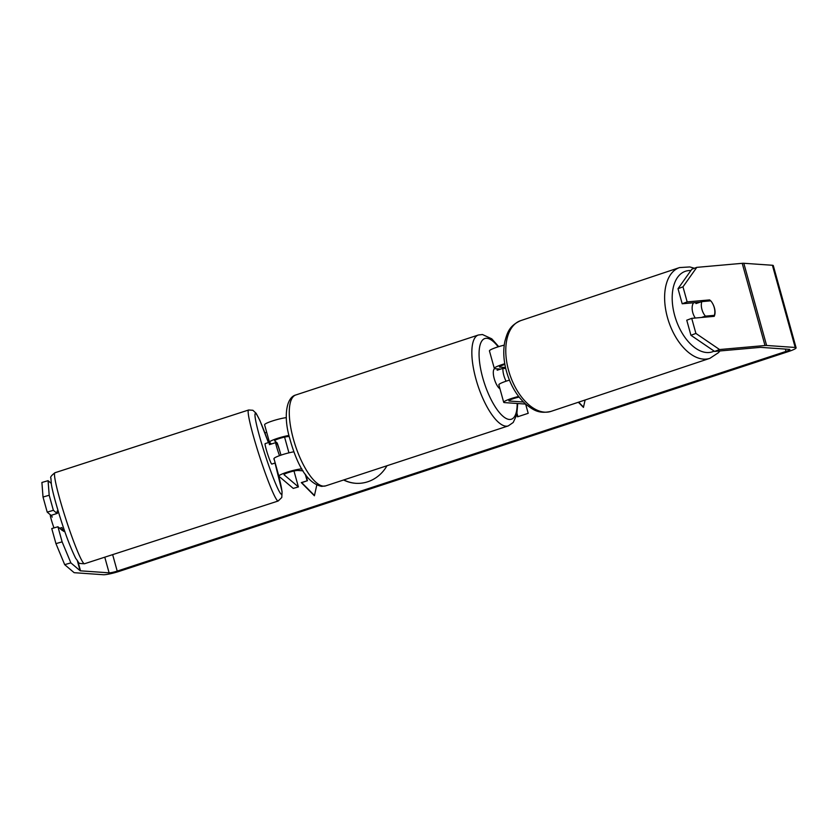 <?xml version="1.0" encoding="UTF-8"?>
<svg xmlns="http://www.w3.org/2000/svg" width="838" height="838" viewBox="0 0 838 838"><rect width="100%" height="100%" fill="white"/><g stroke="black" fill="none" stroke-linecap="round" stroke-linejoin="round"><path stroke-width="1.26" d="M504.235 345.12A12.905 1.666 164.5 0 0 489.444 350.902L494.294 368.364A12.905 1.666 -15.5 0 1 504.769 363.744M500.674 369.087L495.195 368.699A12.905 1.666 -15.5 0 1 494.294 368.364M505.503 367.505L500.003 367.128A7.521 0.974 -15.5 0 1 499.469 366.929A7.521 0.974 -15.5 0 1 504.885 364.446M518.617 396.458A12.905 1.666 164.5 0 0 503.69 402.271A12.905 1.666 164.5 0 0 504.602 402.607L525.625 404.073L528.202 413.312L517.549 416.811L516.868 414.36M519.11 397.097A7.521 0.974 164.5 0 0 508.876 400.836A7.521 0.974 164.5 0 0 509.399 401.035L523.436 402.01M509.441 380.148A12.905 1.666 164.5 0 0 498.851 384.799L503.69 402.271M695.299 318.021A10.747 6.159 -108.5 0 1 692.649 312.113A10.747 6.159 -108.5 0 1 693.602 302.759M701.835 309.044A10.747 6.159 -108.5 0 1 701.815 301.628L710.739 300.832A10.747 6.159 -108.5 0 1 714.332 307.934A10.747 6.159 -108.5 0 1 714.353 315.35L705.439 316.146A10.747 6.159 -108.5 0 1 701.835 309.044M696.399 302.518A10.747 6.159 -108.5 0 0 695.959 303.586L701.815 301.628M710.352 316.691L714.353 315.35M705.439 316.146L701.437 317.476M343.601 479.996A36.264 33.792 -86 0 0 355.616 483.296A36.264 33.792 -86 0 0 367.756 481.766A36.264 33.792 -86 0 0 386.967 465.75M343.81 479.923A36.264 33.792 -86 0 0 355.815 483.306M62.117 541.851L70.863 562.874L64.694 564.665L55.947 543.632L62.117 541.851L57.937 526.767L62.515 530.653A10.747 0.932 73.9 0 0 62.337 529.543M264.923 432.9L266.694 432.314M70.863 562.874L80.123 570.73A6.453 0.828 164.5 0 0 80.521 570.835L109.108 572.825A6.453 0.828 164.5 0 0 117.215 571.097L786.002 351.415A6.453 0.828 164.5 0 0 789.888 349.53A6.453 0.828 164.5 0 0 789.438 349.362L760.852 347.372A6.453 0.828 164.5 0 0 760.045 347.393L714.615 351.426L690.941 335.294L686.751 320.21L691.717 318.346L714.206 316.345A10.747 6.117 -110.7 0 0 713.044 304.351M585.102 400.009L583.447 407.394L578.346 402.261M305.88 475.02L307.462 480.729L301.303 482.604L314.397 495.771L316.795 485.034M307.075 480.708L305.262 474.172M64.694 564.665L73.943 572.511A12.905 1.666 164.5 0 0 74.76 572.731L103.346 574.721A12.905 1.666 164.5 0 0 119.541 571.254L788.338 351.583A12.905 1.666 164.5 0 0 796.1 347.801A12.905 1.666 164.5 0 0 795.199 347.466L766.613 345.476A12.905 1.666 164.5 0 0 765.01 345.518L719.58 349.551L714.615 351.426M700.17 302.183L682.195 303.775L687.16 301.9L709.65 299.91A10.747 6.117 -110.7 0 1 710.624 300.842M690.941 335.294L695.907 333.43L691.717 318.346M695.907 333.43L719.58 349.551M796.1 347.801L773.306 265.615A12.905 1.666 164.5 0 0 772.406 265.269L743.819 263.279A12.905 1.666 164.5 0 0 742.217 263.321L696.787 267.364L682.98 286.826L678.015 288.691L691.821 269.228L696.787 267.364M687.16 301.9L682.98 286.826M682.195 303.775L678.015 288.691M57.057 513.443L53.381 510.321L47.2 512.112L43.021 497.028L41.9 482.468L48.07 480.687L51.202 483.337M53.381 510.321L49.191 495.248L43.021 497.028M48.07 480.687L49.191 495.248M57.937 526.767L51.757 528.548L55.947 543.632M51.778 515.999A10.747 0.932 -106.1 0 1 52.207 517.14M47.2 512.112L51.066 515.391M706.088 301.251L709.65 299.91M583.52 407.1L578.618 402.167M307.462 480.729L301.701 482.625L314.459 495.478M517.036 413.574L517.905 416.696M288.838 435.446A12.905 1.666 164.5 0 0 275.838 438.913A12.905 1.666 164.5 0 0 269.438 442.223A12.905 1.666 164.5 0 0 269.522 442.349L271.46 443.983M269.438 442.223L264.599 424.761A12.905 1.666 -15.5 0 1 272.413 420.969A12.905 1.666 -15.5 0 1 286.345 417.628M289.1 436.598L288.597 436.567A7.521 0.974 164.5 0 0 280.363 438.201A7.521 0.974 164.5 0 0 274.623 440.788A7.521 0.974 164.5 0 0 274.675 440.861L277.169 442.977A10.747 0.932 -106.1 0 1 279.955 451.63A10.747 0.88 -108 0 1 280.992 455.149M301.848 468.892A12.905 1.666 -15.5 0 0 287.654 472.014A12.905 1.666 -15.5 0 0 278.845 476.131A12.905 1.666 -15.5 0 0 278.928 476.256L293.258 488.407L298.401 486.92L284.072 474.769A7.521 0.974 -15.5 0 1 284.019 474.696A7.521 0.974 -15.5 0 1 289.759 472.108A7.521 0.974 -15.5 0 1 298.003 470.474L303.021 470.82M278.845 476.131L273.995 458.658A12.905 1.666 -15.5 0 1 280.604 455.275A12.905 1.666 -15.5 0 1 293.782 451.818M298.401 486.92L293.981 471.008M288.942 452.845L284.585 437.101M277.169 442.977L276.247 443.25M506.079 381.206A10.747 3.645 -108.2 0 1 502.957 368.343L497.185 370.228A10.747 3.645 -108.2 0 1 497.447 368.867M499.961 388.801A10.747 3.645 -108.2 0 1 494.085 378.085A10.747 3.645 -108.2 0 1 494.766 368.668L494.766 368.668M502.957 368.343L505.733 368.531M53.978 527.909A10.747 0.88 -108 0 1 52.134 522.451A10.747 0.88 -108 0 1 50.28 515.642L57.413 513.327A10.747 0.88 -108 0 1 57.235 510.991L58.073 510.719M59.708 528.265L61.855 527.573A10.747 0.88 -108 0 0 63.856 531.449L64.704 531.177M62.641 529.448L61.52 529.815M279.525 455.663A10.747 0.88 -108 0 1 277.409 449.472A10.747 0.88 -108 0 1 275.555 442.663L269.438 444.643A10.747 0.88 -108 0 1 269.26 442.307A10.747 0.88 -108 0 1 270.475 444.308M275.199 462.985L271.805 464.084A10.747 0.88 -108 0 1 267.217 452.771A10.747 0.88 -108 0 1 265.175 443.627L269.26 442.307M274.435 460.251A10.747 0.88 -108 0 1 273.879 458.889L274.047 458.826M275.555 442.663L277.368 444.203A10.747 0.88 -108 0 1 279.955 451.63M500.003 367.128L499.825 366.489M509.399 401.035L509.221 400.396M709.87 358.339L551.016 411.385A47.839 27.392 -108.5 0 1 508.069 368.479A47.839 27.392 -108.5 0 1 520.702 320.629L679.555 267.573A47.839 27.392 71.5 0 0 666.912 315.423A47.839 27.392 71.5 0 0 709.87 358.339L718.459 352.672L719.884 350.954M714.133 351.101A42.466 24.312 -108.5 0 1 674.223 313.758A42.466 24.312 -108.5 0 1 690.868 270.569M117.215 571.097L112.648 554.63M786.002 351.415L785.353 349.079M765.01 345.518L742.217 263.321M109.108 572.825L104.771 557.186M80.521 570.835L78.018 561.806M80.123 570.73L77.452 561.125M795.199 347.466L772.406 265.269M766.613 345.476L743.819 263.279M295.814 394.97A47.839 16.226 71.8 0 0 294.337 442.359A47.839 16.226 71.8 0 0 323.416 486.145A47.839 16.226 71.8 0 0 325.668 485.883L321.624 486.375C304.477 482.751 294.641 457.737 288.398 433.476C283.841 414.234 286.795 397.212 295.814 394.97L478.383 335.001L482.437 334.519L491.77 338.835L498.736 346.639M325.668 485.883L508.247 425.914A47.839 16.226 -108.2 0 1 505.995 426.175A47.839 16.226 -108.2 0 1 476.906 382.39A47.839 16.226 -108.2 0 1 478.383 335.001M498.16 346.817A42.466 14.403 71.8 0 0 486.857 338.301A42.466 14.403 71.8 0 0 482.751 377.812A42.466 14.403 71.8 0 0 509.368 419.461A42.466 14.403 71.8 0 0 517.172 403.487M64.065 513.443A47.839 3.939 72 0 0 84.46 563.765C76.866 563.325 80.249 563.869 75.745 558.433C70.423 547.612 65.039 533.335 59.561 515.59C55.078 500.925 52.354 490.544 51.38 484.458L50.898 478.194C50.06 477.262 51.411 475.439 54.973 472.737A47.839 3.939 72 0 0 64.065 513.443M268.39 442.579A42.466 3.499 72 0 0 255.223 413.595A42.466 3.499 72 0 0 263.467 449.587A42.466 3.499 72 0 0 280.688 493.708A42.466 3.499 72 0 0 275.021 463.037L282.071 491.592L281.778 497.51L278.143 501.019A47.839 3.939 -108 0 1 257.737 450.708A47.839 3.939 -108 0 1 248.645 409.992L54.973 472.737M679.555 267.573L689.831 266.945L694.409 268.254M520.702 320.629C509.043 325.877 507.336 332.78 504.895 341.276C503.114 349.949 503.47 359.355 505.974 369.506C509.797 384.139 516.459 395.756 525.971 404.377C533.02 409.709 538.541 414.202 551.016 411.385M508.247 425.914L513.212 422.478L516.784 414.747L517.716 403.518M278.143 501.019L84.46 563.765M268.411 442.579L259.969 420.655L256.156 413.323L252.887 410.274L248.645 409.992"/></g></svg>
